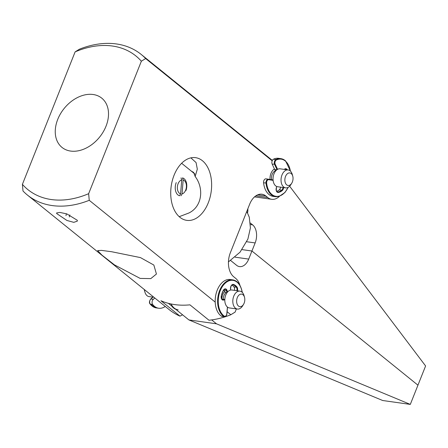 <?xml version="1.0" encoding="UTF-8"?>
<svg xmlns="http://www.w3.org/2000/svg" width="448" height="448" viewBox="0 0 448 448"><rect width="100%" height="100%" fill="white"/><g stroke="black" fill="none" stroke-linecap="round" stroke-linejoin="round"><path stroke-width="0.67" d="M227.909 307.39A9.044 5.762 -82 0 1 227.494 307.485A9.044 5.762 -82 0 0 227.909 307.39M221.782 298.962A9.044 5.762 -82 0 1 224.498 291.598A9.044 5.762 -82 0 0 221.782 298.962M223.227 299.46A6.782 4.323 -82 0 1 226.145 292.527M243.527 304.377L242.665 305.794A9.044 5.762 -82 0 1 237.39 309.053L229.382 307.927A9.044 5.762 -82 0 1 226.229 305.682A9.044 5.762 -82 0 1 225.624 295.394A9.044 5.762 -82 0 1 231.907 290.013L239.91 291.144A9.044 5.762 -82 0 1 243.068 293.39A9.044 5.762 -82 0 1 244.082 295.73L244.524 297.332A6.334 4.038 -82 0 1 243.527 304.377A6.334 4.038 -82 0 1 237.63 305.088A6.334 4.038 -82 0 1 238.039 296.201A6.334 4.038 -82 0 1 243.813 295.691A6.334 4.038 -82 0 1 244.524 297.332M237.39 309.053A9.044 5.762 -82 0 1 234.231 306.807A9.044 5.762 -82 0 1 233.626 296.52A9.044 5.762 -82 0 1 239.91 291.144M152.897 297.147L149.061 296.61A9.044 5.762 -82 0 1 145.908 294.364A9.044 5.762 -82 0 1 144.894 292.018A9.044 5.762 -82 0 1 144.508 289.682M144.894 292.018L144.452 290.416A6.334 4.038 -82 0 1 144.256 289.481M270.026 179.435A9.044 5.762 -82 0 1 270.374 175.258A9.044 5.762 -82 0 1 274.445 168.963A9.044 5.762 -82 0 0 270.026 179.435M271.561 179.676A6.782 4.323 -82 0 1 275.934 170.643M291.76 183.187L290.892 184.604A9.044 5.762 -82 0 1 285.617 187.863L277.614 186.732A9.044 5.762 -82 0 1 273.409 175.683A9.044 5.762 -82 0 1 280.134 168.823L288.142 169.949A9.044 5.762 -82 0 1 292.309 174.541L292.751 176.142A6.334 4.038 -82 0 1 292.774 180.662A6.334 4.038 -82 0 1 291.76 183.187A6.334 4.038 -82 0 1 286.675 184.834A6.334 4.038 -82 0 1 285.124 177.733A6.334 4.038 -82 0 1 288.915 172.962A6.334 4.038 -82 0 1 292.751 176.142M285.617 187.863A9.044 5.762 -82 0 1 281.411 176.814A9.044 5.762 -82 0 1 288.142 169.949M410.301 404.404L382.698 400.512L188.905 319.928L216.507 323.82L410.301 404.404L417.95 385.179L251.933 251.009L248.718 259.09A13.569 8.646 -82 0 1 239.501 266.605A13.569 8.646 -82 0 1 236.572 265.289L230.675 260.523M211.674 319.911L216.507 323.82M168.358 303.324L188.905 319.928M242.077 249.62L251.933 251.009L242.077 249.62M247.85 208.757A9.044 5.762 -82 0 1 247.559 212.873M289.638 186.228L425.6 365.96L417.95 385.179L251.933 251.009L255.147 242.928A13.569 8.646 98 0 0 252.65 224.89L250.466 224.582M250.376 223.054L252.65 224.89M181.02 177.878L181.731 179.95A7.09 4.491 97 0 0 177.38 186.844A7.09 4.491 97 0 0 180.6 193.883L180.751 193.878M191.29 171.091L193.642 172.407L195.171 176.523L197.316 169.137L196.062 162.557L190.882 157.858M66.08 106.243A31.657 22.786 128.9 0 1 101.78 98.168A31.657 22.786 128.9 0 1 97.681 139.328A31.657 22.786 128.9 0 1 61.986 147.403A31.657 22.786 128.9 0 1 66.08 106.243M272.35 160.434L141.17 54.415A90.44 65.1 -51.1 0 0 79.408 49.213L75.118 51.884L22.4 184.358A85.921 61.846 -51.1 0 0 88.642 193.687L141.361 61.214A85.921 61.846 -51.1 0 0 75.118 51.884M56.683 213.545L56.622 212.94L59.87 212.425L66.864 213.909L77.33 220.298L77.286 221.161L73.774 222.342L66.937 220.472L56.683 213.545M22.4 184.358L22.994 190.971A90.44 65.1 -51.1 0 0 27.474 195.098L169.075 309.54A90.44 65.1 -51.1 0 0 180.001 316.154L160.955 300.759A90.44 65.1 -51.1 0 0 189.935 304.842L208.981 320.236A90.44 65.1 -51.1 0 0 230.843 314.742L235.133 312.077L236.387 308.913M182.554 314.798L180.001 316.154M161.112 70.532L158.435 68.611M195.171 176.523C204.075 188.149 202.356 206.528 188.854 213.013L179.217 216.686M209.244 170.817A31.657 20.177 -82 0 1 207.469 204.702A31.657 20.177 -82 0 1 186.76 220.36A31.657 20.177 -82 0 1 173.107 207.206A31.657 20.177 -82 0 1 174.888 173.32A31.657 20.177 -82 0 1 195.591 157.668A31.657 20.177 -82 0 1 209.244 170.817M255.825 195.86L267.798 197.551A18.088 11.53 98 0 0 271.706 199.298A18.088 11.53 98 0 0 279.418 196.358M267.798 197.551L265.849 195.972A18.088 11.53 98 0 0 261.94 194.219A18.088 11.53 98 0 0 249.648 204.238L230.362 252.711A18.088 11.53 98 0 0 233.694 276.763L235.648 278.342A18.088 11.53 -82 0 1 239.966 285.37M114.453 264.874L140.162 278.415L150.802 278.606L156.436 274.025L153.849 265.054L140.459 257.6L111.692 251.742L101.511 250.387L97.614 250.611L101.97 255.147L114.453 264.874M230.843 314.742L227.102 311.724M215.208 302.109L89.242 200.306L88.642 193.687M27.474 195.098A90.44 65.1 -51.1 0 0 89.242 200.306M272.188 160.81L145.65 58.548A90.44 65.1 -51.1 0 0 141.17 54.415M145.65 58.548L141.361 61.214M178.164 309.842A18.088 11.53 -82 0 1 171.069 303.962M175.722 309.277A18.088 11.53 -82 0 1 171.685 306.018M185.998 190.495A9.044 5.729 97 0 0 182.459 177.906L183.165 179.978L182.039 193.911A7.09 4.491 97 0 0 186.385 187.018A7.09 4.491 97 0 0 183.165 179.978M176.243 182.61A9.044 5.729 97 0 0 179.575 195.742L180.6 193.883L181.731 179.95M182.039 193.911L181.009 195.77M69.866 214.934L69.334 216.938M66.45 213.786L65.962 215.634M154.823 298.021L153.283 299.337A3.108 1.982 98 0 0 152.673 304.461A19.219 12.253 98 0 0 158.682 308.241A19.219 12.253 98 0 0 161.672 308.095A19.219 12.253 98 0 0 165.25 306.449M275.974 170.604L275.957 170.604A3.108 1.982 -82 0 1 275.957 170.604A3.108 1.982 -82 0 1 274.702 169.529L272.194 164.136A3.108 1.982 -82 0 1 273.498 159.197A19.219 12.253 -82 0 1 278.522 158.318L280.935 158.659A19.219 12.253 -82 0 1 285.37 160.759M273.067 179.962A0.454 0.347 -81.2 0 0 272.916 179.883L268.43 179.189A0.454 0.347 98.8 0 1 268.43 179.189A3.108 1.982 98 0 0 268.408 179.189A3.108 1.982 98 0 0 265.994 183.148A19.219 12.253 -82 0 0 271.135 194.622A19.219 12.253 -82 0 0 275.57 196.722L273.157 196.381A19.219 12.253 -82 0 1 268.722 194.281A19.219 12.253 -82 0 1 263.575 182.806A3.108 1.982 -82 0 1 265.994 178.847A3.108 1.982 -82 0 1 266.011 178.847L268.391 179.183M280.543 187.146A3.108 1.982 -82 0 1 279.294 189.868A14.414 9.19 -82 0 1 276.718 191.33M227.041 292.656L225.635 292.454A3.108 1.982 -82 0 1 224.157 290.702A3.108 1.982 -82 0 0 223.843 289.85M221.827 299.029A3.108 1.982 -82 0 1 221.838 299.029L224.252 299.37A3.108 1.982 -82 0 0 223.474 299.499L222.062 299.298M227.427 307.048L226.817 313.712A2.654 1.691 -82 0 1 224.252 316.114A0.454 0.33 124.8 0 1 223.759 316.478A3.108 1.982 -82 0 0 224.342 316.708L221.922 316.372A3.108 1.982 -82 0 1 221.346 316.137A19.219 12.253 -82 0 1 215.55 305.474A19.219 12.253 -82 0 1 230.289 279.513L232.708 279.854A19.219 12.253 -82 0 0 217.969 305.81A19.219 12.253 -82 0 0 223.759 316.478L221.346 316.137M231.93 285.102A14.414 9.19 -82 0 1 233.94 286.871A3.108 1.982 -82 0 1 234.382 290.366M235.094 257.169L248.718 259.09M255.147 242.928L246.753 241.746M257.701 194.824L265.849 195.972M150.623 299.242A0.454 0.28 49.4 0 1 150.87 298.995L153.283 299.337M150.074 303.834A0.454 0.297 -37.6 0 0 150.259 304.119A3.108 1.982 98 0 1 150.87 298.995L153.373 296.85M158.682 308.241L156.268 307.899A19.219 12.253 98 0 1 150.259 304.119L152.673 304.461M284.519 169.439L285.471 169.142A3.108 1.982 -82 0 1 286.406 169.708M276.825 169.826L274.702 169.529M290.394 171.086A18.766 11.962 -82 0 0 285.544 161.207A18.766 11.962 -82 0 0 276.315 160.014A2.654 1.691 -82 0 0 275.201 164.231L272.194 164.136M276.315 160.014A0.454 0.319 -116 0 0 275.918 159.538A3.108 1.982 -82 0 0 274.607 164.478L277.032 169.674M290.534 171.226L285.499 160.815L280.935 158.659A19.219 12.253 -82 0 0 275.918 159.538L273.498 159.197M288.092 187.387A18.766 11.962 -82 0 1 271.65 194.27A18.766 11.962 -82 0 1 266.627 183.07L263.575 182.806M279.294 189.868L281.714 190.21A3.108 1.982 98 0 0 282.962 187.488M277.29 191.85L277.984 191.951A14.414 9.19 98 0 0 281.714 190.21A0.454 0.286 51.1 0 1 282.167 190.652A14.868 9.475 -82 0 1 278.32 192.444A3.562 2.268 -82 0 1 276.41 187.51A2.654 1.691 -82 0 0 276.64 186.458M276.315 187.639L276.489 187.617C276.069 190.31 276.444 191.755 277.609 191.951A3.108 1.982 98 0 0 277.984 191.951A0.454 0.342 81.4 0 1 278.32 192.444M283.59 187.578A3.562 2.268 -82 0 1 282.167 190.652M266.627 183.07A2.654 1.691 -82 0 1 268.705 179.687L273.106 180.365M275.201 164.231L277.575 169.338M284.278 169.406A3.562 2.268 -82 0 1 287.235 169.82M276.741 186.497L276.41 187.51M268.705 179.687A0.454 0.347 98.8 0 0 268.43 179.189L272.916 179.883A0.454 0.347 -81.2 0 0 272.91 179.883L273.062 179.911M224.801 299.942A2.654 1.691 -82 0 0 223.871 299.975A0.454 0.325 -114.8 0 0 223.474 299.499A3.108 1.982 -82 0 1 222.695 299.622C221.855 299.947 221.424 298.71 221.396 295.904L221.301 295.854A14.868 9.475 -82 0 1 223.317 290.354A3.562 2.268 -82 0 1 227.198 290.898L224.157 290.702M232.669 284.805L233.111 284.866A3.108 1.982 98 0 0 232.876 284.81C231.498 284.883 230.748 286.244 230.625 288.882L230.462 288.803M233.94 286.871L236.354 287.213A14.414 9.19 98 0 0 233.111 284.866A0.454 0.347 -71.3 0 0 233.554 284.474A14.868 9.475 -82 0 1 236.897 286.894A3.562 2.268 -82 0 1 237.434 290.791M236.802 290.702A3.108 1.982 98 0 0 236.354 287.213A0.454 0.302 -39.4 0 0 236.897 286.894M223.205 290.573L225.098 289.285A3.108 1.982 -82 0 1 226.576 291.038A3.108 1.982 98 0 0 227.248 292.376M233.554 284.474A3.562 2.268 -82 0 0 230.524 288.982A2.654 1.691 -82 0 1 230.496 290.086M227.651 291.9A2.654 1.691 -82 0 1 227.198 290.898M224.252 316.114A18.766 11.962 -82 0 1 218.596 305.698A18.766 11.962 -82 0 1 227.45 281.546A18.766 11.962 -82 0 1 242.144 292.163A18.766 11.962 -82 0 1 242.161 292.281M223.871 299.975A3.562 2.268 -82 0 1 221.301 295.854M230.524 288.982L230.602 290.063M221.234 295.898L223.317 290.354M194.981 174.07L181.63 163.279M246.781 211.45L249.278 217.19L250.41 227.926L247.884 239.081L240.066 252.157L228.452 261.901M254.531 196.879L271.706 199.298M156.268 307.899L150.108 304.035C149.05 302.898 149.246 301.235 150.69 299.04L153.306 296.794M265.994 178.847L268.43 179.189M275.57 196.722L279.126 196.448L284.906 192.55L288.271 187.292M242.306 292.421L242.245 292.04C240.654 284.693 237.479 280.633 232.708 279.854M224.342 316.708C225.876 316.557 226.738 315.554 226.923 313.706L227.522 307.126M224.812 299.561L224.252 299.37"/></g></svg>
